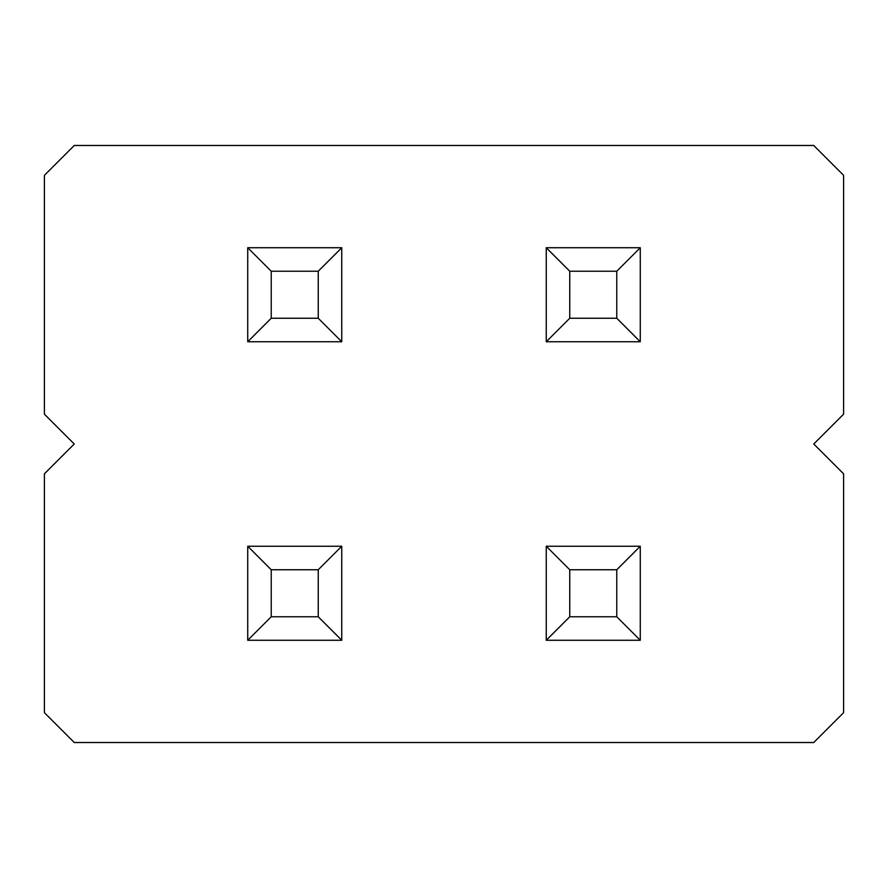 <?xml version="1.0" encoding="UTF-8"?>
<svg xmlns="http://www.w3.org/2000/svg" width="888" height="888" viewBox="0 0 888 888"><rect width="100%" height="100%" fill="white"/><g stroke="black" fill="none" stroke-linecap="round" stroke-linejoin="round"><path stroke-width="0.67" stroke-dasharray="4.44 3.33" d="M74.248 145.477L44.4 175.325L44.4 414.152L74.248 444L44.4 473.848L44.4 712.676L74.248 742.523L813.752 742.523L843.6 712.676L843.6 473.848L813.752 444L843.6 414.152L843.6 175.325L813.752 145.477L74.248 145.477M640.27 247.73L640.27 341.747L546.253 341.747L640.27 341.747L640.27 247.73L546.253 247.73L640.27 247.73L546.253 247.73L569.752 271.228L616.772 271.228L640.27 247.73L640.27 341.747L546.253 341.747L546.253 247.73M640.27 546.253L640.27 640.27L546.253 640.27L640.27 640.27L640.27 546.253L546.253 546.253L640.27 546.253L546.253 546.253L569.752 569.752L616.772 569.752L640.27 546.253L640.27 640.27L546.253 640.27L546.253 546.253M341.747 546.253L341.747 640.27L247.73 640.27L341.747 640.27L341.747 546.253L247.73 546.253L341.747 546.253L247.73 546.253L271.228 569.752L318.248 569.752L341.747 546.253L341.747 640.27L247.73 640.27L247.73 546.253M341.747 247.73L341.747 341.747L247.73 341.747L341.747 341.747L341.747 247.73L247.73 247.73L341.747 247.73L247.73 247.73L271.228 271.228L318.248 271.228L341.747 247.73L341.747 341.747L247.73 341.747L247.73 247.73M640.27 341.747L616.772 318.248L616.772 271.228M546.253 341.747L569.752 318.248L569.752 271.228M569.752 318.248L616.772 318.248M546.253 640.27L569.752 616.772L569.752 569.752M640.27 640.27L616.772 616.772L616.772 569.752M569.752 616.772L616.772 616.772M341.747 640.27L318.248 616.772L318.248 569.752M247.73 640.27L271.228 616.772L271.228 569.752M271.228 616.772L318.248 616.772M341.747 341.747L318.248 318.248L318.248 271.228M247.73 341.747L271.228 318.248L271.228 271.228M271.228 318.248L318.248 318.248"/><path stroke-width="1.33" d="M74.248 145.477L44.4 175.325L44.4 414.152L74.248 444L44.4 473.848L44.4 712.676L74.248 742.523L813.752 742.523L843.6 712.676L843.6 473.848L813.752 444L843.6 414.152L843.6 175.325L813.752 145.477L74.248 145.477M640.27 341.747L640.27 247.73L616.772 271.228L616.772 318.248L640.27 341.747L546.253 341.747L546.253 247.73L640.27 247.73M546.253 546.253L640.27 546.253L616.772 569.752L569.752 569.752L546.253 546.253L546.253 640.27L640.27 640.27L640.27 546.253M341.747 640.27L341.747 546.253L318.248 569.752L318.248 616.772L341.747 640.27L247.73 640.27L247.73 546.253L341.747 546.253M341.747 341.747L341.747 247.73L318.248 271.228L318.248 318.248L341.747 341.747L247.73 341.747L247.73 247.73L341.747 247.73M546.253 247.73L569.752 271.228L616.772 271.228M546.253 341.747L569.752 318.248L569.752 271.228M569.752 318.248L616.772 318.248M546.253 640.27L569.752 616.772L569.752 569.752M640.27 640.27L616.772 616.772L616.772 569.752M569.752 616.772L616.772 616.772M247.73 546.253L271.228 569.752L318.248 569.752M247.73 640.27L271.228 616.772L271.228 569.752M271.228 616.772L318.248 616.772M247.73 247.73L271.228 271.228L318.248 271.228M247.73 341.747L271.228 318.248L271.228 271.228M271.228 318.248L318.248 318.248"/></g></svg>
